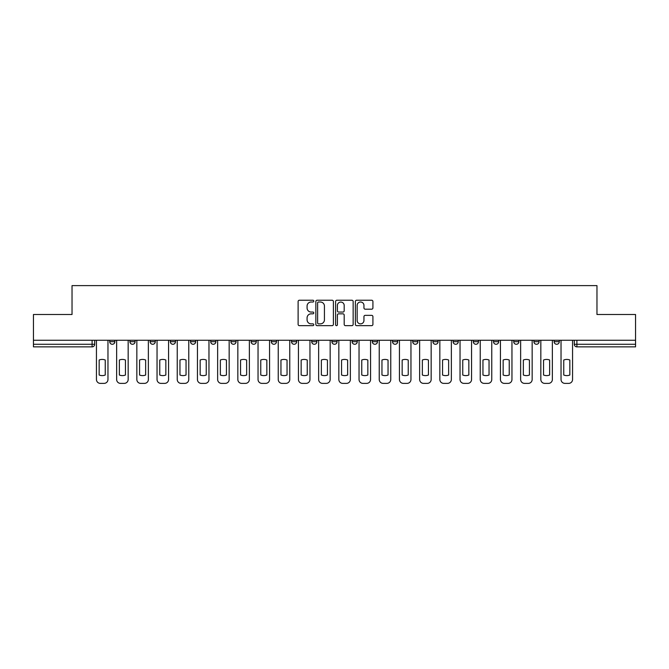 <?xml version="1.0" encoding="UTF-8"?>
<svg xmlns="http://www.w3.org/2000/svg" width="669" height="669" viewBox="0 0 669 669"><rect width="100%" height="100%" fill="white"/><g stroke="black" fill="none" stroke-linecap="round" stroke-linejoin="round"><path stroke-width="1" d="M313.786 301.117A0.886 0.886 0 0 0 312.891 300.23L299.386 300.23A1.271 1.271 0 0 0 298.115 301.502L298.115 324.381A1.271 1.271 0 0 0 299.386 325.652L312.891 325.652A0.886 0.886 0 0 0 313.786 324.758A0.886 0.886 0 0 0 312.891 323.871L311.144 323.871A4.064 4.064 0 0 1 307.079 319.807L307.079 317.9A4.064 4.064 0 0 1 311.144 313.828L312.891 313.828A0.886 0.886 0 0 0 313.786 312.941A0.886 0.886 0 0 0 312.891 312.055L311.144 312.055A4.064 4.064 0 0 1 307.079 307.983L307.079 306.076A4.064 4.064 0 0 1 311.144 302.012L312.891 302.012A0.886 0.886 0 0 0 313.786 301.117M533.904 341.683L533.904 340.262L533.904 341.683A2.592 2.592 0 0 0 536.496 344.276A2.592 2.592 0 0 1 533.904 341.683L539.089 341.683A2.592 2.592 0 0 1 536.496 344.276M513.708 341.683L513.708 340.262L513.708 341.683A2.592 2.592 0 0 0 516.292 344.276A2.592 2.592 0 0 1 513.708 341.683L518.885 341.683A2.592 2.592 0 0 1 516.292 344.276M453.105 340.262L453.105 341.683L458.29 341.683A2.592 2.592 0 0 1 455.698 344.276A2.592 2.592 0 0 1 453.105 341.683L453.105 340.262M432.91 340.262L432.91 341.683L438.086 341.683A2.592 2.592 0 0 1 435.494 344.276A2.592 2.592 0 0 1 432.91 341.683L432.91 340.262M331.908 340.262L331.908 341.683L337.092 341.683A2.592 2.592 0 0 1 334.5 344.276A2.592 2.592 0 0 1 331.908 341.683L331.908 340.262M271.313 340.262L271.313 341.683L276.489 341.683A2.592 2.592 0 0 1 273.905 344.276A2.592 2.592 0 0 1 271.313 341.683L271.313 340.262M230.914 340.262L230.914 341.683L236.09 341.683A2.592 2.592 0 0 1 233.506 344.276A2.592 2.592 0 0 1 230.914 341.683L230.914 340.262M210.71 340.262L210.71 341.683L215.895 341.683A2.592 2.592 0 0 1 213.302 344.276A2.592 2.592 0 0 1 210.71 341.683L210.71 340.262M170.311 341.683L170.311 340.262L170.311 341.683A2.592 2.592 0 0 0 172.903 344.276A2.592 2.592 0 0 1 170.311 341.683L175.495 341.683A2.592 2.592 0 0 1 172.903 344.276M129.911 341.683L129.911 340.262L129.911 341.683A2.592 2.592 0 0 0 132.504 344.276A2.592 2.592 0 0 1 129.911 341.683L135.096 341.683A2.592 2.592 0 0 1 132.504 344.276A2.592 2.592 0 0 0 135.096 341.683L135.096 340.262L135.096 341.683M371.646 309.195A1.271 1.271 0 0 0 372.917 307.924L372.917 301.502A1.271 1.271 0 0 0 371.646 300.23L356.644 300.23A1.271 1.271 0 0 0 355.373 301.502L355.373 324.381A1.271 1.271 0 0 0 356.644 325.652L371.646 325.652A1.271 1.271 0 0 0 372.917 324.381L372.917 316.629A1.271 1.271 0 0 0 371.646 315.358L365.224 315.358A1.271 1.271 0 0 0 363.953 316.629L363.953 320.468A3.404 3.404 0 0 1 360.558 323.871A3.404 3.404 0 0 1 357.154 320.468L357.154 305.407A3.404 3.404 0 0 1 360.558 302.012A3.404 3.404 0 0 1 363.953 305.407L363.953 307.924A1.271 1.271 0 0 0 365.224 309.195L371.646 309.195M33.45 340.262L33.45 314.497L72.035 314.497L72.035 285.621L596.965 285.621L596.965 314.497L635.55 314.497L635.55 340.262L33.45 340.262L33.45 344.276L94.697 344.276L94.697 340.262L94.697 344.276A2.592 2.592 0 0 1 92.105 346.868L33.45 346.868L33.45 344.276M333.388 301.502A1.271 1.271 0 0 0 332.117 300.23L317.123 300.23A1.271 1.271 0 0 0 315.852 301.502L315.852 324.381A1.271 1.271 0 0 0 317.123 325.652L332.117 325.652A1.271 1.271 0 0 0 333.388 324.381L333.388 301.502M336.883 300.23L351.877 300.23A1.271 1.271 0 0 1 353.148 301.502L353.148 324.381A1.271 1.271 0 0 1 351.877 325.652L345.463 325.652A1.271 1.271 0 0 1 344.192 324.381L344.192 315.099A1.271 1.271 0 0 0 342.921 313.828L338.665 313.828A1.271 1.271 0 0 0 337.393 315.099L337.393 324.758A0.886 0.886 0 0 1 336.499 325.652A0.886 0.886 0 0 1 335.612 324.758L335.612 301.502A1.271 1.271 0 0 1 336.883 300.23M574.303 340.262L574.303 344.276L635.55 344.276L635.55 346.868L576.895 346.868A2.592 2.592 0 0 1 574.303 344.276L574.303 340.262M635.55 340.262L635.55 344.276M559.284 340.262L559.284 341.683A2.592 2.592 0 0 1 556.692 344.276A2.592 2.592 0 0 1 554.108 341.683L559.284 341.683A2.592 2.592 0 0 1 556.692 344.276M554.108 340.262L554.108 341.683M539.089 340.262L539.089 341.683L539.089 340.262M518.885 340.262L518.885 341.683L518.885 340.262M498.689 340.262L498.689 341.683A2.592 2.592 0 0 1 496.097 344.276A2.592 2.592 0 0 1 493.505 341.683L498.689 341.683L498.689 340.262M493.505 340.262L493.505 341.683M478.486 341.683L478.486 340.262L478.486 341.683A2.592 2.592 0 0 1 475.893 344.276A2.592 2.592 0 0 1 473.309 341.683L478.486 341.683A2.592 2.592 0 0 1 475.893 344.276M473.309 340.262L473.309 341.683M458.29 340.262L458.29 341.683M438.086 340.262L438.086 341.683M417.891 340.262L417.891 341.683A2.592 2.592 0 0 1 415.298 344.276A2.592 2.592 0 0 1 412.706 341.683L417.891 341.683M412.706 340.262L412.706 341.683M397.687 340.262L397.687 341.683A2.592 2.592 0 0 1 395.095 344.276A2.592 2.592 0 0 1 392.511 341.683L397.687 341.683A2.592 2.592 0 0 1 395.095 344.276M392.511 340.262L392.511 341.683M377.492 340.262L377.492 341.683A2.592 2.592 0 0 1 374.899 344.276A2.592 2.592 0 0 1 372.307 341.683A2.592 2.592 0 0 0 374.899 344.276M372.307 340.262L372.307 341.683L377.492 341.683M357.288 340.262L357.288 341.683A2.592 2.592 0 0 1 354.695 344.276A2.592 2.592 0 0 1 352.111 341.683A2.592 2.592 0 0 0 354.695 344.276M352.111 340.262L352.111 341.683L357.288 341.683M337.092 340.262L337.092 341.683A2.592 2.592 0 0 1 334.5 344.276M316.889 340.262L316.889 341.683A2.592 2.592 0 0 1 314.305 344.276A2.592 2.592 0 0 1 311.712 341.683L316.889 341.683M311.712 340.262L311.712 341.683M291.508 340.262L291.508 341.683L296.693 341.683L296.693 340.262L296.693 341.683A2.592 2.592 0 0 1 294.101 344.276A2.592 2.592 0 0 1 291.508 341.683A2.592 2.592 0 0 0 294.101 344.276M276.489 340.262L276.489 341.683M256.294 340.262L256.294 341.683A2.592 2.592 0 0 1 253.702 344.276A2.592 2.592 0 0 1 251.109 341.683L256.294 341.683L256.294 340.262M251.109 340.262L251.109 341.683M236.09 341.683L236.09 340.262L236.09 341.683A2.592 2.592 0 0 1 233.506 344.276M215.895 341.683L215.895 340.262L215.895 341.683A2.592 2.592 0 0 1 213.302 344.276M195.691 340.262L195.691 341.683A2.592 2.592 0 0 1 193.107 344.276A2.592 2.592 0 0 1 190.514 341.683A2.592 2.592 0 0 0 193.107 344.276A2.592 2.592 0 0 0 195.691 341.683L195.691 340.262M190.514 340.262L190.514 341.683L195.691 341.683M175.495 340.262L175.495 341.683M155.292 340.262L155.292 341.683A2.592 2.592 0 0 1 152.708 344.276A2.592 2.592 0 0 1 150.115 341.683A2.592 2.592 0 0 0 152.708 344.276M150.115 340.262L150.115 341.683L155.292 341.683M114.892 340.262L114.892 341.683A2.592 2.592 0 0 1 112.308 344.276A2.592 2.592 0 0 1 109.716 341.683A2.592 2.592 0 0 0 112.308 344.276A2.592 2.592 0 0 0 114.892 341.683L114.892 340.262M109.716 340.262L109.716 341.683L114.892 341.683M92.105 340.262L92.105 346.868A2.592 2.592 0 0 0 94.697 344.276M318.519 302.012A0.886 0.886 0 0 0 317.624 302.898L317.624 322.985A0.886 0.886 0 0 0 318.519 323.871L320.359 323.871A4.064 4.064 0 0 0 324.432 319.807L324.432 306.076A4.064 4.064 0 0 0 320.359 302.012L318.519 302.012M344.192 305.474A3.404 3.404 0 0 0 340.789 302.07A3.404 3.404 0 0 0 337.393 305.474L337.393 310.784A1.271 1.271 0 0 0 338.665 312.055L342.921 312.055A1.271 1.271 0 0 0 344.192 310.784L344.192 305.474M99.163 360.022L99.163 375.016A8.095 8.095 0 0 0 105.25 375.016L105.25 360.022A8.095 8.095 0 0 0 99.163 360.022M96.445 340.262L96.445 379.499A3.889 3.889 0 0 0 100.325 383.379L104.08 383.379A3.889 3.889 0 0 0 107.968 379.499L107.968 340.262M119.366 360.022L119.366 375.016A8.095 8.095 0 0 0 125.446 375.016L125.446 360.022A8.095 8.095 0 0 0 119.366 360.022M116.64 340.262L116.64 379.499A3.889 3.889 0 0 0 120.529 383.379L124.283 383.379A3.889 3.889 0 0 0 128.164 379.499L128.164 340.262M139.562 360.022L139.562 375.016A8.095 8.095 0 0 0 145.65 375.016L145.65 360.022A8.095 8.095 0 0 0 139.562 360.022M136.844 340.262L136.844 379.499A3.889 3.889 0 0 0 140.724 383.379L144.479 383.379A3.889 3.889 0 0 0 148.367 379.499L148.367 340.262M159.766 360.022L159.766 375.016A8.095 8.095 0 0 0 165.845 375.016L165.845 360.022A8.095 8.095 0 0 0 159.766 360.022M157.039 340.262L157.039 379.499A3.889 3.889 0 0 0 160.928 383.379L164.683 383.379A3.889 3.889 0 0 0 168.563 379.499L168.563 340.262M179.961 360.022L179.961 375.016A8.095 8.095 0 0 0 186.049 375.016L186.049 360.022A8.095 8.095 0 0 0 179.961 360.022M177.243 340.262L177.243 379.499A3.889 3.889 0 0 0 181.123 383.379L184.878 383.379A3.889 3.889 0 0 0 188.767 379.499L188.767 340.262M200.156 360.022L200.156 375.016A8.095 8.095 0 0 0 206.244 375.016L206.244 360.022A8.095 8.095 0 0 0 200.156 360.022M197.439 340.262L197.439 379.499A3.889 3.889 0 0 0 201.327 383.379L205.082 383.379A3.889 3.889 0 0 0 208.962 379.499L208.962 340.262M220.36 360.022L220.36 375.016A8.095 8.095 0 0 0 226.448 375.016L226.448 360.022A8.095 8.095 0 0 0 220.36 360.022M217.642 340.262L217.642 379.499A3.889 3.889 0 0 0 221.523 383.379L225.277 383.379A3.889 3.889 0 0 0 229.166 379.499L229.166 340.262M240.556 360.022L240.556 375.016A8.095 8.095 0 0 0 246.644 375.016L246.644 360.022A8.095 8.095 0 0 0 240.556 360.022M237.838 340.262L237.838 379.499A3.889 3.889 0 0 0 241.726 383.379L245.481 383.379A3.889 3.889 0 0 0 249.361 379.499L249.361 340.262M260.759 360.022L260.759 375.016A8.095 8.095 0 0 0 266.847 375.016L266.847 360.022A8.095 8.095 0 0 0 260.759 360.022M258.042 340.262L258.042 379.499A3.889 3.889 0 0 0 261.922 383.379L265.677 383.379A3.889 3.889 0 0 0 269.565 379.499L269.565 340.262M280.955 360.022L280.955 375.016A8.095 8.095 0 0 0 287.043 375.016L287.043 360.022A8.095 8.095 0 0 0 280.955 360.022M278.237 340.262L278.237 379.499A3.889 3.889 0 0 0 282.126 383.379L285.88 383.379A3.889 3.889 0 0 0 289.761 379.499L289.761 340.262M301.159 360.022L301.159 375.016A8.095 8.095 0 0 0 307.247 375.016L307.247 360.022A8.095 8.095 0 0 0 301.159 360.022M298.441 340.262L298.441 379.499A3.889 3.889 0 0 0 302.321 383.379L306.076 383.379A3.889 3.889 0 0 0 309.964 379.499L309.964 340.262M321.354 360.022L321.354 375.016A8.095 8.095 0 0 0 327.442 375.016L327.442 360.022A8.095 8.095 0 0 0 321.354 360.022M318.636 340.262L318.636 379.499A3.889 3.889 0 0 0 322.525 383.379L326.28 383.379A3.889 3.889 0 0 0 330.16 379.499L330.16 340.262M341.558 360.022L341.558 375.016A8.095 8.095 0 0 0 347.646 375.016L347.646 360.022A8.095 8.095 0 0 0 341.558 360.022M338.84 340.262L338.84 379.499A3.889 3.889 0 0 0 342.72 383.379L346.475 383.379A3.889 3.889 0 0 0 350.364 379.499L350.364 340.262M361.753 360.022L361.753 375.016A8.095 8.095 0 0 0 367.841 375.016L367.841 360.022A8.095 8.095 0 0 0 361.753 360.022M359.036 340.262L359.036 379.499A3.889 3.889 0 0 0 362.924 383.379L366.679 383.379A3.889 3.889 0 0 0 370.559 379.499L370.559 340.262M381.957 360.022L381.957 375.016A8.095 8.095 0 0 0 388.045 375.016L388.045 360.022A8.095 8.095 0 0 0 381.957 360.022M379.239 340.262L379.239 379.499A3.889 3.889 0 0 0 383.12 383.379L386.874 383.379A3.889 3.889 0 0 0 390.763 379.499L390.763 340.262M402.153 360.022L402.153 375.016A8.095 8.095 0 0 0 408.241 375.016L408.241 360.022A8.095 8.095 0 0 0 402.153 360.022M399.435 340.262L399.435 379.499A3.889 3.889 0 0 0 403.323 383.379L407.078 383.379A3.889 3.889 0 0 0 410.958 379.499L410.958 340.262M422.356 360.022L422.356 375.016A8.095 8.095 0 0 0 428.444 375.016L428.444 360.022A8.095 8.095 0 0 0 422.356 360.022M419.639 340.262L419.639 379.499A3.889 3.889 0 0 0 423.519 383.379L427.274 383.379A3.889 3.889 0 0 0 431.162 379.499L431.162 340.262M442.552 360.022L442.552 375.016A8.095 8.095 0 0 0 448.64 375.016L448.64 360.022A8.095 8.095 0 0 0 442.552 360.022M439.834 340.262L439.834 379.499A3.889 3.889 0 0 0 443.723 383.379L447.477 383.379A3.889 3.889 0 0 0 451.358 379.499L451.358 340.262M462.756 360.022L462.756 375.016A8.095 8.095 0 0 0 468.844 375.016L468.844 360.022A8.095 8.095 0 0 0 462.756 360.022M460.038 340.262L460.038 379.499A3.889 3.889 0 0 0 463.918 383.379L467.673 383.379A3.889 3.889 0 0 0 471.561 379.499L471.561 340.262M482.951 360.022L482.951 375.016A8.095 8.095 0 0 0 489.039 375.016L489.039 360.022A8.095 8.095 0 0 0 482.951 360.022M480.233 340.262L480.233 379.499A3.889 3.889 0 0 0 484.122 383.379L487.877 383.379A3.889 3.889 0 0 0 491.757 379.499L491.757 340.262M503.155 360.022L503.155 375.016A8.095 8.095 0 0 0 509.234 375.016L509.234 360.022A8.095 8.095 0 0 0 503.155 360.022M500.437 340.262L500.437 379.499A3.889 3.889 0 0 0 504.317 383.379L508.072 383.379A3.889 3.889 0 0 0 511.961 379.499L511.961 340.262M523.35 360.022L523.35 375.016A8.095 8.095 0 0 0 529.438 375.016L529.438 360.022A8.095 8.095 0 0 0 523.35 360.022M520.633 340.262L520.633 379.499A3.889 3.889 0 0 0 524.521 383.379L528.276 383.379A3.889 3.889 0 0 0 532.156 379.499L532.156 340.262M543.554 360.022L543.554 375.016A8.095 8.095 0 0 0 549.634 375.016L549.634 360.022A8.095 8.095 0 0 0 543.554 360.022M540.836 340.262L540.836 379.499A3.889 3.889 0 0 0 544.717 383.379L548.471 383.379A3.889 3.889 0 0 0 552.36 379.499L552.36 340.262M563.75 360.022L563.75 375.016A8.095 8.095 0 0 0 569.837 375.016L569.837 360.022A8.095 8.095 0 0 0 563.75 360.022M561.032 340.262L561.032 379.499A3.889 3.889 0 0 0 564.92 383.379L568.675 383.379A3.889 3.889 0 0 0 572.555 379.499L572.555 340.262M576.895 340.262L576.895 346.868"/></g></svg>
